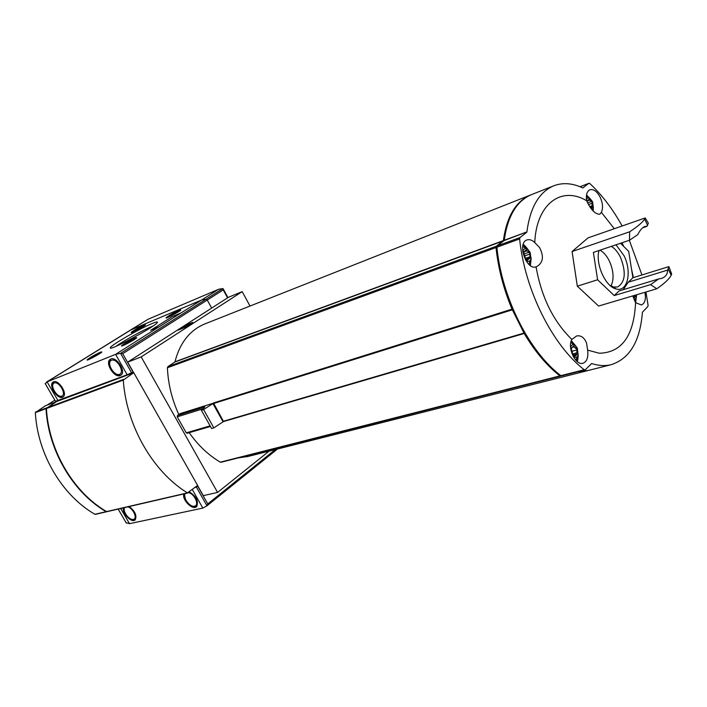 <?xml version="1.0" encoding="UTF-8"?>
<svg xmlns="http://www.w3.org/2000/svg" width="707" height="707" viewBox="0 0 707 707"><rect width="100%" height="100%" fill="white"/><g stroke="black" fill="none" stroke-linecap="round" stroke-linejoin="round"><path stroke-width="1.06" d="M592.148 205.755L592.731 206.815L592.006 202.131L592.148 205.755L589.7 206.665M586.89 200.991L587.517 201.053L589.09 199.215L586.837 201.274M590.884 207.222L592.731 206.815L591.096 208.636M633.887 298.054L635.814 296.595L634.126 297.028L633.534 298.16M576.903 352.66L577.513 353.827L576.753 348.745L576.903 352.66L572.661 354.021M571.247 348.259L573.624 345.962L571.247 348.259L572.007 353.367L571.247 348.259M575.33 355.506L575.259 356.134L577.513 353.827L575.71 354.322L575.33 355.506L574.429 355.745M575.144 356.151L573.059 354.34L573.483 355.356L575.144 356.151M572.458 353.986L573.483 355.356M572.52 353.968L573.059 354.34M526.238 249.933L529.508 252.965L526.238 249.933L523.684 251.992L524.453 251.975L526.238 249.933M527.935 259.566L530.241 258.046L528.226 258.515L527.139 259.84M525.778 258.462L524.046 255.978L523.684 252.019L524.417 257.101L526.211 259.416L527.705 260.123L525.778 258.462L526.211 259.416M534.748 242.554L539.538 247.485C544.213 256.632 543.144 263.066 536.321 266.795L536.065 266.875C526.132 270.498 516.852 242.757 527.06 239.929C529.516 239.16 532.079 240.035 534.748 242.554C536.445 203.589 561.526 185.694 586.616 200.726C585.829 194.911 586.943 191.252 589.965 189.759C593.686 188.919 597.132 191.473 600.278 197.439C602.841 203.316 603.212 208.273 601.374 212.312L614.286 228.723M571.866 339.457L576.647 335.94C581.083 335.153 584.406 337.61 586.616 343.31L587.623 350.115C588.507 357.3 586.925 361.684 582.886 363.265C575.533 365.784 567.058 347.552 571.866 339.457C553.404 321.499 541.474 297.311 536.065 266.875M644.925 292.3C646.127 299.158 644.961 303.383 641.426 304.964L635.584 302.676C633.905 335.816 621.807 352.669 599.271 353.244L587.623 350.115M620.516 243.27L628.673 251.347L632.906 277.763L668.866 266.627L671.65 273.936L671.173 275.235C669.405 278.823 664.615 283.339 656.794 288.774L598.599 306.051L577.319 286.176L572.078 251.524L588.091 237.852L645.208 217.95L644.643 219.09C642.654 222.281 637.661 226.514 629.672 231.79L572.078 251.524M635.584 302.676L632.836 295.888M622.054 242.757L623.76 246.478M631.51 269.04L633.392 277.604M601.374 212.312L599.792 214.283C595.206 214.221 590.813 209.705 586.616 200.726M656.794 288.774L650.59 284.621L614.224 295.57L597.601 279.769L577.319 286.176M597.601 279.769L593.376 252.408L629.451 240.256L629.672 231.79M645.208 217.95L648.363 223.218L646.985 226.32L642.663 227.804M668.866 266.627L667.673 270.074L628.249 282.199L623.212 289.711M632.906 277.763L628.249 282.199M614.224 295.57L619.049 290.966L658.694 278.938L650.59 284.621M629.451 240.256L637.696 234.715C640.056 230.093 642.46 227.345 644.925 226.461L644.811 226.496M223.076 421.814L212.922 403.564L203.607 409.556L213.832 427.876L223.076 421.814L223.509 421.496L213.461 402.972L512.018 309.145C503.578 288.986 498.241 268.448 496.005 247.556L496.411 246.195L503.357 240.61C506.769 216.342 515.933 201.097 530.833 194.876L531.107 194.77M221.353 462.122L220.31 462.166C208.477 455.167 198.101 445.339 189.202 432.675M178.827 414.541C171.934 399.499 168.125 383.91 167.4 367.755L167.877 366.677L174.788 362.064L503.207 240.919M561.111 375.815L559.935 375.894C546.767 365.572 534.854 351.441 524.196 333.483L512.018 309.145M223.509 421.496L524.161 333.492M187.408 433.152L186.25 432.843L177.236 416.838L177.475 415.513L180.126 413.613L213.373 403.176M197.545 485.497L203.28 495.634L217.579 492.426L141.188 356.902L242.192 291.629L228.396 297.32L211.667 308.093L207.257 300.042L206.117 299.176L201.849 299.892L130.344 330.151L201.849 299.892L206.117 299.176L207.257 300.042L211.667 308.093L127.675 362.134L133.676 372.73L56.551 401.567M217.579 492.426L269.093 451.137M250.004 306.051L242.192 291.629M530.506 195.008L204.915 323.894C189.883 330.125 179.896 342.762 174.956 361.807L174.788 362.064M247.954 456.475L238.506 457.844M47.21 405.04L54.837 400.189M178.111 330.151L184.925 327.429L192.755 322.374L185.932 325.114L178.111 330.151M141.188 356.902L127.675 362.134M56.542 401.549L57.956 400.648M186.215 325.627L185.932 325.114M190.863 323.594L186.728 325.927L186.091 325.556L182.919 327.12L180.957 328.481L182.804 327.588L183.113 328.154M186.392 326.484L190.846 323.55M185.508 327.049L186.365 326.44M185.314 327.173L184.677 326.404L185.384 326.828M185.004 326.988L183.785 327.588L183.458 327.005L184.677 326.404M183.785 327.588L183.237 327.942L182.91 327.359L183.458 327.005M188.583 324.769L186.303 325.68M203.192 408.434L204.959 406.905L177.475 415.513M202.626 409.097L203.722 408.045L203.103 408.239M202.052 409.768L203.156 408.717L202.538 408.911M213.832 427.876L211.596 428.522L201.389 410.246L201.963 409.574M203.607 409.556L201.389 410.246M213.364 403.246L212.922 403.564M587.729 370.609L578.149 371.679M504.197 240.468L504.718 236.836M548.791 364.785C522.146 338.202 501.033 291.143 496.774 247.742L497.304 245.868L504.1 240.583L526.901 231.914C530.144 207.301 539.158 191.906 553.961 185.72C562.949 182.388 572.546 183.131 582.762 187.947L588.843 183.343L589.841 183.546C602.055 194.982 612.819 209.131 622.133 225.993M561.924 375.691L560.854 375.664C529.128 351.644 501.696 297.408 496.897 247.229L519.618 238.913L520.007 237.543L526.759 232.232M553.643 185.853L531.708 194.531C516.808 200.753 507.653 215.997 504.25 240.274L504.1 240.583M588.542 370.406L579.068 371.44M587.826 370.583L611.016 364.724C629.672 358.794 640.135 341.295 642.416 312.229L647.824 306.564L648.089 305.274L645.933 292M629.336 240.3L641.929 274.961M611.016 364.724C604.971 366.164 598.511 365.766 591.653 363.522L585.272 369.761L584.203 369.734C552.441 345.175 524.727 289.897 519.618 238.913M658.694 278.938L661.337 278.461C665.367 277.171 667.479 274.378 667.673 270.074M646.985 226.32L644.925 226.461M599.006 250.517C595.214 263.773 605.422 286.697 616.018 288.916C627.542 292.698 632.279 271.903 623.989 255.625L615.991 244.79M589.09 199.215L592.006 202.131L589.09 199.215M591.936 209.67L593.385 207.77L592.537 201.698L590.124 198.632C588.489 197.607 587.261 197.88 586.439 199.462M573.624 345.962L575.507 348.339L576.753 348.745L573.624 345.962M573.094 356.257C575.383 358.087 577.062 357.671 578.14 355.02L577.327 348.189L575.604 345.803C573.289 344.009 571.61 344.477 570.576 347.225M632.924 296.215L635.222 295.526L635.814 296.595L635.885 294.978M634.135 299.768L636.291 297.992L636.539 294.784M529.508 252.965L530.241 258.046L529.508 252.965M525.61 260.132C528.253 262.191 530.073 261.687 531.072 258.621L530.126 252.461L528.014 249.668C525.319 247.857 523.569 248.59 522.756 251.878M611.034 285.982C614.189 279.124 613.649 270.852 609.425 261.175C606.836 255.916 603.698 252.249 600.004 250.172M609.717 285.168L613.42 286.971L617.45 287.033C625.297 282.358 626.322 272.487 620.543 257.436C618.006 252.258 614.94 248.564 611.352 246.354M599.147 250.464L598.82 251.312M525.036 257.834L524.983 255.793L529.26 254.29M523.763 253.999L524.983 255.793M572.537 353.827L572.149 351.238L576.514 350.062M571.389 349.461L572.149 351.238M152.173 323.514C139.403 328.702 108.958 346.368 110.301 347.888C109.523 351.132 153.834 327.368 157.148 322.763C158.227 321.446 156.565 321.703 152.173 323.514M131.758 331.91L131.166 332.529C130.928 333.492 144.458 326.236 145.448 324.867L144.688 324.831M166.684 317.249L166.03 317.92C165.738 318.981 179.675 311.566 180.815 310.064L179.985 310.002M87.677 359.333L87.041 360.013C86.873 360.994 100.862 353.429 101.87 351.998L101.039 351.962M122.161 345.202L121.454 345.953C121.233 347.031 135.638 339.298 136.796 337.716L135.885 337.663M150.582 330.363L159.349 326.731L180.727 313.033L172.146 316.727L150.847 330.142L159.314 326.661L180.904 312.998M55.517 401.311L127.163 374.763L115.586 354.366L47.095 381.851L148.108 319.237L218.675 289.269L222.908 288.553L120.57 353.341L122.691 353.694L223.244 289.897L222.908 288.553M100.412 352.696L95.525 355.082M127.163 374.763L133.252 371.97M159.314 326.661L115.586 354.366L120.57 353.341L131.643 372.872M45.301 383.742L47.095 381.851L58.009 400.63M120.199 375.55C114.322 378.263 104.671 362.797 110.151 359.412C115.471 354.994 126.747 371.378 120.977 375.125L120.199 375.55M62.499 397.254C57.302 399.676 48.129 385.015 53.052 382.125C57.762 378.298 68.243 393.764 63.091 396.936L62.499 397.254M152.924 326.086L151.713 326.572C142.814 330.187 122.956 341.172 116.24 346.209M140.172 327.376L135.947 329.824L140.172 327.376M137.008 329.444L139.367 328.172M143.645 325.22C137.909 327.924 133.862 330.249 131.484 332.202C130.503 333.598 144.847 325.909 145.147 324.875L143.645 325.22M175.309 312.635L170.988 315.145L175.309 312.635M172.022 314.783L174.47 313.493M178.818 310.435C172.923 313.201 168.77 315.587 166.375 317.576C165.27 319.104 180.117 311.213 180.515 310.055L178.818 310.435M96.452 354.596L92.007 357.185L96.452 354.596M93.191 356.743L95.648 355.4M100.173 352.28C94.208 355.082 89.939 357.548 87.368 359.669C86.404 361.127 101.295 353.067 101.561 351.998L100.173 352.28M131.157 340.376L126.597 343.036L131.157 340.376M127.764 342.621L130.309 341.251M134.913 338.017C128.771 340.889 124.397 343.408 121.798 345.59C120.703 347.181 136.124 338.909 136.486 337.707L134.913 338.017M130.848 329.842L148.108 319.237M197.933 486.186L194.734 487.689M120.694 508.51L129.505 523.675L126.111 522.703M197.792 486.301L207.761 503.905L206.974 505.814L202.829 508.086L129.505 523.675M129.195 506.539C135.046 511.134 137.052 515.553 135.223 519.795C131.988 523.604 121.869 513.397 123.38 507.882M189.352 491.904C196.237 496.305 198.694 501.139 196.74 506.424C193.126 510.975 181.805 500.008 183.802 493.928M107.252 511.559L106.571 511.585C73.51 492.408 48.721 450.589 46.415 408.522L56.631 401.523L133.773 372.695L197.624 485.435L187.417 492.894C152.862 471.666 126.35 425.791 123.274 380.092L133.773 372.695M95.595 514.254L94.915 514.281C62.092 495.395 37.559 454.15 35.35 412.614L45.513 405.677L56.268 401.753M106.81 511.674L106.147 511.682C73.095 492.514 48.323 450.721 46.008 408.673L56.224 401.673M167.4 367.755L496.005 247.556M220.31 462.166L559.935 375.894M167.877 366.677L496.411 246.195M174.956 361.807L503.357 240.61M209.926 425.914L186.25 432.843M202.555 408.946L177.236 416.838M560.854 375.664L584.203 369.734M580.058 186.754L588.843 183.343M504.25 240.274L526.901 231.914M497.304 245.868L520.007 237.543M223.279 421.292L523.675 333.183M213.426 403.573L512.027 309.905M589.214 197.845L586.501 195.15M593.146 211.004L593.2 208.91M575.454 345.626L571.256 340.915M576.947 361.348L578.123 355.117M635.522 302.587L636 299.255M528.094 249.739L523.083 244.816M530.215 265.461L531.107 258.47M525.61 258.302L529.631 256.897M524.09 253.99L528.359 252.479M524.921 251.559L526.688 250.932M572.564 347.278L574.04 346.872M588.445 204.597L591.777 203.36M587.579 202.927L590.964 201.663M587.835 200.788L589.47 200.169M180.656 313.183L218.675 289.269M133.102 372.068L122.691 353.694M55.553 401.364L45.168 383.512M227.574 297.85L223.244 289.897M54.218 382.973C49.349 384.838 57.02 398.041 61.845 396.132C66.803 394.365 59.043 380.976 54.218 382.973M111.503 360.252C105.962 362.382 114.021 376.513 119.518 374.357C125.157 372.333 117.009 357.981 111.503 360.252M207.761 503.905L275.315 449.564M196.378 487.096L206.974 505.814L277.489 449.016L207.018 505.77M192.322 489.58L202.829 508.086M118.193 509.084L126.323 523.065M185.358 493.566C182.132 496.994 189.794 507.555 194.487 506.168C199.816 505.434 194.425 493.442 188.389 492.655M124.75 507.573C122.019 510.728 129.222 520.635 133.34 519.389C137.865 518.797 133.19 508.156 127.817 506.857M106.571 511.585L187.417 492.894M46.415 408.522L123.274 380.092M46.724 407.851L123.584 379.367M94.915 514.281L106.147 511.682M35.35 412.614L46.008 408.673M35.668 411.951L46.326 408.001M247.229 456.66L586.916 370.813M221.017 462.281L560.678 376.106M210.306 426.515L187.187 433.267M561.597 375.877L584.945 369.955M580.023 186.736L588.984 183.263M223.748 421.505L524.179 333.492M644.643 219.09L647.621 225.374M668.256 269.04L671.173 275.235M586.368 196.334L590.124 198.632M592.696 210.536L593.385 207.77M586.527 194.964L589.532 198.101M593.261 211.119L593.279 208.503M570.841 342.462L575.604 345.803M575.79 360.208L578.14 355.02M571.336 340.694L575.781 345.97M577.133 361.498C577.699 360.95 578.061 358.688 578.22 354.72M634.957 301.544L636.291 297.992M635.646 302.737L636.106 298.884M522.72 246.487L528.014 249.668M528.889 264.365L531.072 258.621M523.153 244.569C523.693 244.339 525.451 246.16 528.412 250.039M530.427 265.602L531.178 258.028M613.747 288.023L614.542 287.811M613.42 286.971L616.018 288.916M526.441 259.133L528.226 258.515M523.64 252.266L524.453 251.975M573.616 354.879L575.71 354.322M571.247 348.268L571.848 348.1M633.242 297.285L634.126 297.028M590.23 207.451L590.884 207.213M586.845 201.309L587.517 201.053M46.459 382.142L130.344 330.151M55.499 401.337L45.23 383.671M110.884 348.047L110.301 347.888M227.946 297.612L223.191 288.88M53.635 381.824C52.265 383.839 51.841 385.395 52.353 386.482C54.466 394.913 61.792 398.598 63.374 396.698M110.796 359.059C108.905 361.648 108.631 364.299 109.974 367.021C108.887 368.091 117.539 377.494 121.224 374.913M118.166 509.093L126.164 522.835M196.82 506.345L195.645 506.786C189.715 507.078 185.428 500.494 185.508 499.937L184.377 493.795M135.373 519.636L134.463 519.963C133.623 520.511 129.142 520.246 124.679 512.54C123.752 509.703 123.504 508.112 123.937 507.759M107.022 511.665L187.885 492.982M95.365 514.36L106.598 511.762"/></g></svg>
